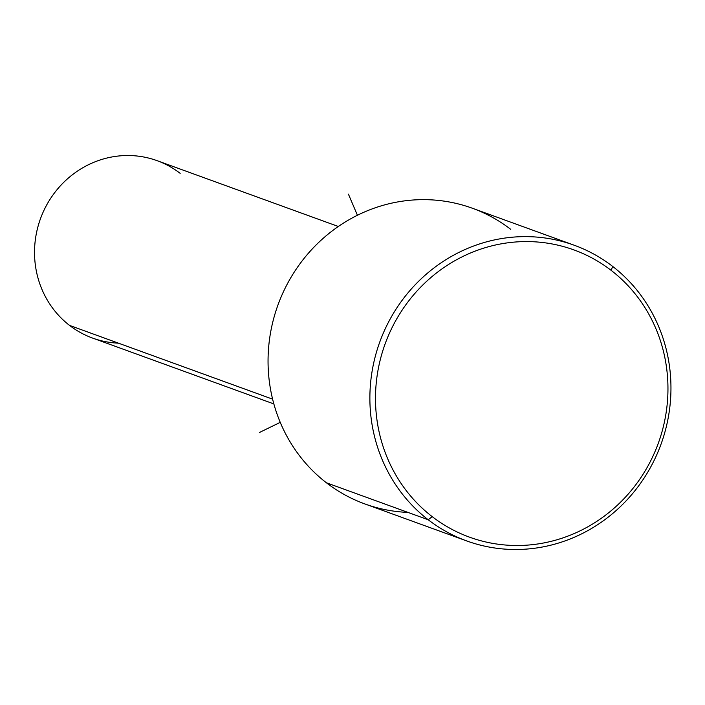 <?xml version="1.0" encoding="UTF-8"?>
<svg xmlns="http://www.w3.org/2000/svg" width="705" height="705" viewBox="0 0 705 705"><rect width="100%" height="100%" fill="white"/><g stroke="black" fill="none" stroke-linecap="round" stroke-linejoin="round"><path stroke-width="1.06" d="M273.857 403.93L92.619 338.092A94.391 89.773 -70 0 1 69.548 325.402L272.615 399.162L69.548 325.402A94.391 89.773 -70 0 1 46.107 206.054A94.391 89.773 -70 0 1 157.074 160.661L338.312 226.49M180.154 173.351A94.391 89.773 110 0 0 53.439 194.324A94.391 89.773 110 0 0 69.548 325.402A94.391 89.773 110 0 0 118.466 343.168M510.764 229.372A157.321 149.619 110 0 0 299.572 264.322A157.321 149.619 110 0 0 326.415 482.784A157.321 149.619 110 0 0 407.948 512.403M466.701 540.929L364.873 503.943A157.321 149.619 -70 0 1 326.415 482.784L428.243 519.77A157.321 149.619 -70 0 1 401.401 301.308A157.321 149.619 -70 0 1 612.592 266.358L611.261 270.456A152.826 145.345 110 0 0 406.106 304.41A152.826 145.345 110 0 0 432.183 516.624A152.826 145.345 -70 0 1 406.106 304.41A152.826 145.345 -70 0 1 611.261 270.456A152.826 145.345 -70 0 1 637.338 482.678A152.826 145.345 -70 0 1 432.183 516.624L428.243 519.77L326.415 482.784A157.321 149.619 -70 0 1 287.349 283.877A157.321 149.619 -70 0 1 472.297 208.213L574.126 245.199A157.321 149.619 110 0 0 389.178 320.863A157.321 149.619 110 0 0 428.243 519.77A157.321 149.619 110 0 0 466.701 540.929A157.321 149.619 110 0 0 651.658 465.265A157.321 149.619 110 0 0 612.592 266.358A157.321 149.619 110 0 0 574.126 245.199M428.243 519.77L432.183 516.624A152.826 145.345 110 0 0 637.338 482.678A152.826 145.345 110 0 0 611.261 270.456L612.592 266.358A157.321 149.619 -70 0 1 639.435 484.82A157.321 149.619 -70 0 1 428.243 519.77M280.246 422.357L259.625 432.403M357.417 215.254L348.42 194.148"/></g></svg>
